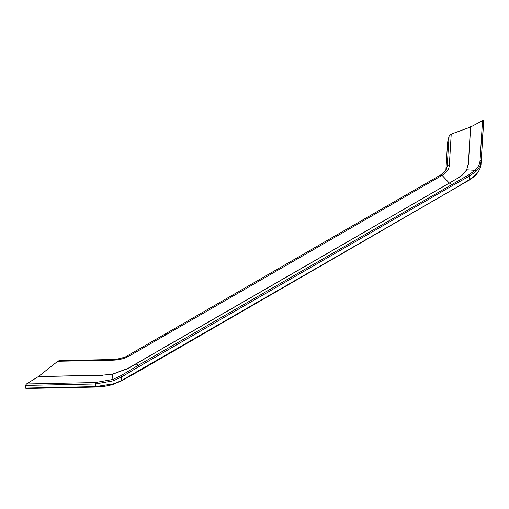 <?xml version="1.0" encoding="UTF-8"?>
<svg xmlns="http://www.w3.org/2000/svg" width="509" height="509" viewBox="0 0 509 509"><rect width="100%" height="100%" fill="white"/><g stroke="black" fill="none" stroke-linecap="round" stroke-linejoin="round"><path stroke-width="0.76" d="M482.564 120.06L480.063 160.411L481.056 161.283C480.801 164.999 479.084 168.403 475.909 171.501L469.616 176.019L468.935 174.746L475.062 170.343L466.67 169.79C464.793 173.105 461.688 175.987 457.356 178.436L127.816 368.478L112.521 374.115L102.576 375.171L112.521 374.115M173.722 341.883L127.969 368.605L112.572 374.223L112.871 379.453L113.386 380.802L121.619 376.934L120.894 375.687L112.871 379.453L95.317 382.545L26.474 383.964L25.45 385.408L25.45 388.068L26.474 388.329M26.474 383.964L38.48 376.495L57.771 361.269L111.967 360.2C118.508 360.118 124.132 358.788 128.847 356.217L127.218 356.065M445.871 170.229L447.602 142.221L449.084 136.177L447.214 166.208L446.234 169.586C444.891 171.832 443.059 173.601 440.737 174.892L127.492 355.74C127.307 356.879 114.309 360.238 111.904 359.539L59.286 360.607L57.771 361.269M38.48 376.495L102.576 375.171M25.45 388.068L95.348 386.624L113.386 383.856L120.894 380.917L452.24 189.908L469.616 179.543L475.909 174.555C479.084 171.196 480.801 167.658 481.056 163.943L483.544 123.674M468.935 174.746L138.302 365.316L139.002 366.569L176.839 344.727L176.139 343.467M120.894 375.687L138.302 365.316L135.884 363.725M25.45 385.408L95.348 383.971L113.386 380.802M362.453 220.251L364.081 220.41L442.086 175.37C446.635 172.589 449.046 169.281 449.32 165.431L451.228 134.109L449.084 136.177M483.55 123.63L483.55 120.926L482.526 120.665L470.52 127.053L451.228 134.109M470.545 126.652L468.375 164.083L470.691 126.588M468.375 164.083L466.67 169.79L468.229 164.057M457.203 178.309C461.536 175.898 464.647 173.041 466.524 169.739M457.356 178.436L173.887 342.023M95.317 382.545L95.317 386.91M111.967 360.2L111.872 359.812M469.616 179.543L468.935 179.976L469.616 179.543L469.616 176.019L452.24 185.721L451.54 184.468L449.123 182.877L442.086 175.37L440.457 175.217M113.386 383.856L112.871 384.219M38.334 376.596L102.583 375.273M138.302 371.201L139.002 370.756M121.619 380.458L121.619 376.934L139.002 366.569M165.056 334.216L166.685 334.375L128.847 356.217M452.24 185.721L374.236 230.755L373.536 229.502M364.081 220.41L166.685 334.375M480.063 160.411C479.815 164.025 478.148 167.334 475.062 170.343L475.909 171.501M449.32 165.431L447.214 166.208A19.17 15.639 -176.5 0 0 445.935 170.121M483.588 122.981L481.056 163.943L483.588 120.321M481.05 164.032L481.05 163.987C481.05 169.115 475.94 175.109 475.762 174.975L475.909 174.555M374.236 230.755L176.839 344.727M452.24 189.908L451.54 190.353M374.236 234.942L373.536 235.393L374.236 234.942M475.762 174.975C475.61 175.567 469.527 180.211 469.425 180.008L138.785 371.233L121.377 380.948L113.176 384.333C112.215 384.588 110.663 385.256 104.18 386.337L95.336 387.069L25.908 388.501"/></g></svg>
